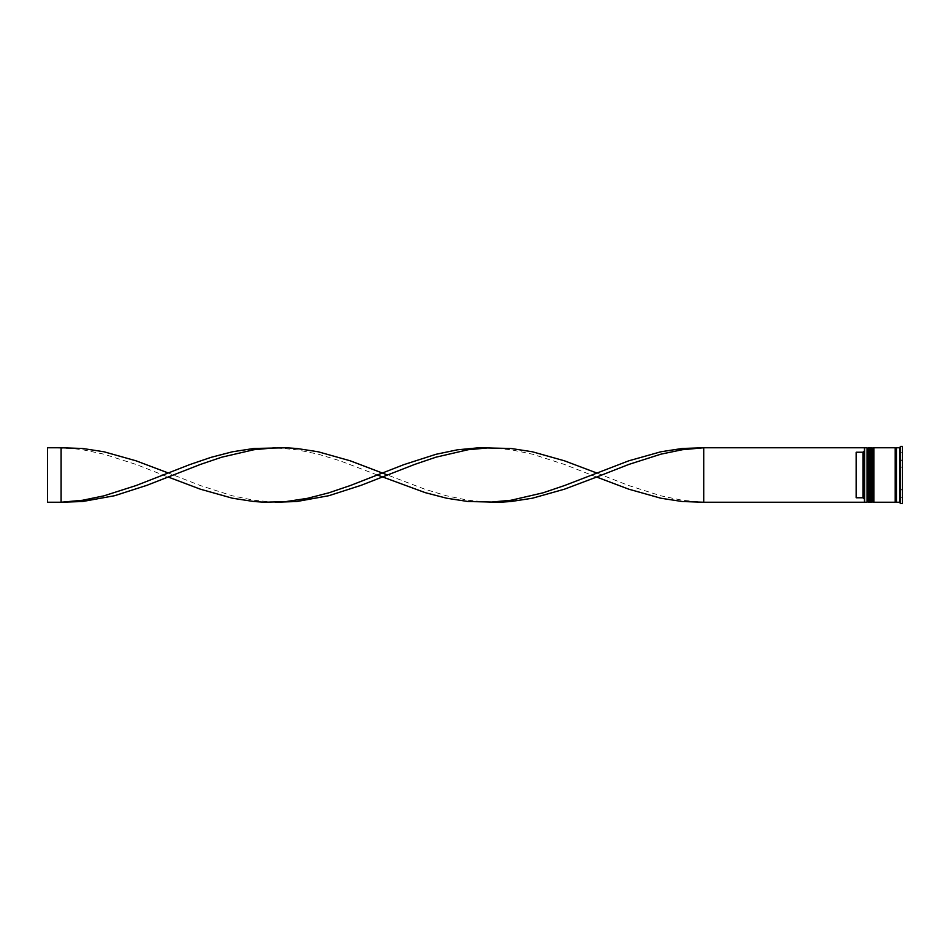 <?xml version="1.0" encoding="UTF-8"?>
<svg xmlns="http://www.w3.org/2000/svg" width="950" height="950" viewBox="0 0 950 950"><rect width="100%" height="100%" fill="white"/><g stroke="black" fill="none" stroke-linecap="round" stroke-linejoin="round"><path stroke-width="0.71" stroke-dasharray="4.75 3.56" d="M867.92 475L867.92 501.41L867.92 475M869.82 502.229L869.82 447.771M872.005 475L872.005 501.41L872.005 475M873.905 502.229L873.905 447.771M896.515 502.229L896.515 447.771M864.381 475L864.381 501.956L864.381 450.846L864.381 499.154L863.016 497.776L863.016 452.224L864.381 450.846L864.381 448.115L864.381 475M864.654 502.229L864.654 447.771M867.101 447.771L867.101 502.229M871.186 447.771L871.186 502.229M899.781 502.764L899.781 489.689L899.781 502.764M899.781 488.074L899.781 461.926L899.781 488.074M899.234 502.229L899.234 447.771M900.588 503.595L900.588 446.405M895.149 502.229L895.149 447.771M902.5 503.595L902.5 446.405M899.781 475L899.781 467.174L902.5 467.174L899.781 467.174L899.781 482.826L902.5 482.826L899.781 482.826L899.781 475M863.016 497.776L856.211 497.776L856.211 452.224L863.016 452.224M902.5 489.951L902.5 497.776L902.5 489.951L899.781 489.951L899.781 497.776L902.5 497.776L899.781 497.776L899.781 489.951L899.781 497.776L899.781 489.951L902.5 489.951L902.5 497.776L902.5 489.951M902.5 452.224L902.5 460.049L902.5 452.224L899.781 452.224L899.781 460.049L902.5 460.049L899.781 460.049L899.781 452.224L902.5 452.224L902.5 460.049L902.5 452.224M902.5 467.174L902.5 482.826L902.5 467.174M864.381 450.846L864.381 447.771L703.724 447.771L703.724 502.229L682.302 500.27L660.891 495.829L628.758 485.545L596.624 472.957M703.724 502.229L864.381 502.229L864.381 499.154M902.5 489.143L902.5 460.857L902.5 489.143L900.303 489.143L902.5 489.143M902.5 446.702L902.5 460.857L902.5 446.702L900.303 446.702M873.905 475L873.905 448.59L873.905 475M869.82 475L869.82 448.59L869.82 475M900.303 503.298L902.5 503.298M900.303 460.857L902.5 460.857L900.303 460.857M899.781 482.826L899.781 467.174L899.781 482.826M899.781 460.049L899.781 452.224L899.781 460.049M856.211 497.776L856.211 452.224L856.211 497.776M377.316 475L339.577 460.643L318.155 454.171L296.744 449.73L275.322 447.771M489.523 502.229L468.101 500.27L446.678 495.829L425.256 489.357L387.529 475M61.109 447.771L61.109 502.229L47.5 502.229L47.5 447.771L71.82 448.424L82.531 449.73L103.954 454.171L136.088 464.455L168.221 477.043M596.624 477.043L564.49 464.455L532.368 454.171L510.946 449.73L489.523 447.771M275.322 502.229L253.899 500.27L232.477 495.829L200.343 485.545L168.221 472.957M868.739 502.229L868.739 447.771M869.012 447.771L869.012 502.229M872.824 502.229L872.824 447.771M873.097 447.771L873.097 502.229M867.92 501.41L869.82 501.41M872.005 501.41L873.905 501.41M872.005 448.59L873.905 448.59M867.92 448.59L869.82 448.59"/><path stroke-width="1.43" d="M868.739 502.229L869.012 447.771L868.739 502.229L867.92 501.41L867.92 448.59L867.92 501.41L867.101 502.229L867.101 447.771L864.654 447.771L864.654 502.229L867.101 502.229M872.824 502.229L873.097 447.771L872.824 502.229L872.005 501.41L872.005 448.59L872.005 501.41L871.186 502.229L871.186 447.771L869.82 447.771L869.82 502.229L871.186 502.229M703.724 502.229L864.381 502.229L864.381 447.771L703.724 447.771L703.724 502.229L682.302 501.529L660.891 498.228L628.758 489.179L596.624 477.043L564.49 489.179L532.368 498.228L510.946 501.529L500.234 502.218L468.101 501.529L446.678 498.228L425.256 492.658L377.316 475M899.781 489.689L899.781 488.074L899.781 489.689M900.303 503.298L902.5 503.595L902.5 446.405L900.588 446.405L900.588 503.595M899.781 502.776L899.781 447.224M873.905 475L873.905 502.229L895.149 502.229L895.149 447.771L873.905 447.771L873.905 475M899.234 447.771L896.515 447.771L896.515 502.229L899.234 502.229M863.016 452.224L856.211 452.224L856.211 497.776L863.016 497.776L863.016 452.224L864.381 450.846M864.381 499.154L863.016 497.776M899.781 461.926L899.781 460.311M596.624 477.043L628.758 464.455L660.891 454.171L682.302 449.73L703.724 447.771L682.302 448.471L660.891 451.772L628.758 460.821L564.49 485.545L543.067 492.812L510.946 500.27L489.523 502.229M387.529 475L350.289 460.821L318.155 451.772L296.744 448.471L286.033 447.782L253.899 448.471L232.477 451.772L211.054 457.342L189.632 464.645L136.088 485.545L103.954 495.829L82.531 500.27L61.109 502.229L61.109 447.771L82.531 448.471L103.954 451.772L136.088 460.821L168.221 472.957M275.322 447.771L253.899 449.73L221.766 457.188L200.343 464.455L146.799 485.355L114.665 495.698L82.531 501.529L61.109 502.229L47.5 502.229L47.5 447.771L61.109 447.771M596.624 472.957L564.49 460.821L532.368 451.772L510.946 448.471L478.812 447.782L457.389 449.813L435.967 454.302L403.845 464.645L350.289 485.545L328.866 492.812L307.444 498.334L286.033 501.576L264.611 502.218L253.899 501.529L232.477 498.228L200.343 489.179L168.221 477.043M489.523 447.771L468.101 449.73L435.967 457.188L414.556 464.455L361 485.355L328.866 495.698L296.744 501.529L275.322 502.229M869.012 502.229L869.82 501.41M869.012 447.771L869.82 448.59M868.739 447.771L867.92 448.59L867.101 447.771M873.097 502.229L873.905 501.41M873.097 447.771L873.905 448.59M872.824 447.771L872.005 448.59L871.186 447.771M895.149 502.099L895.826 501.41L896.515 502.099M895.149 447.901L895.826 448.59L896.515 447.901"/></g></svg>
